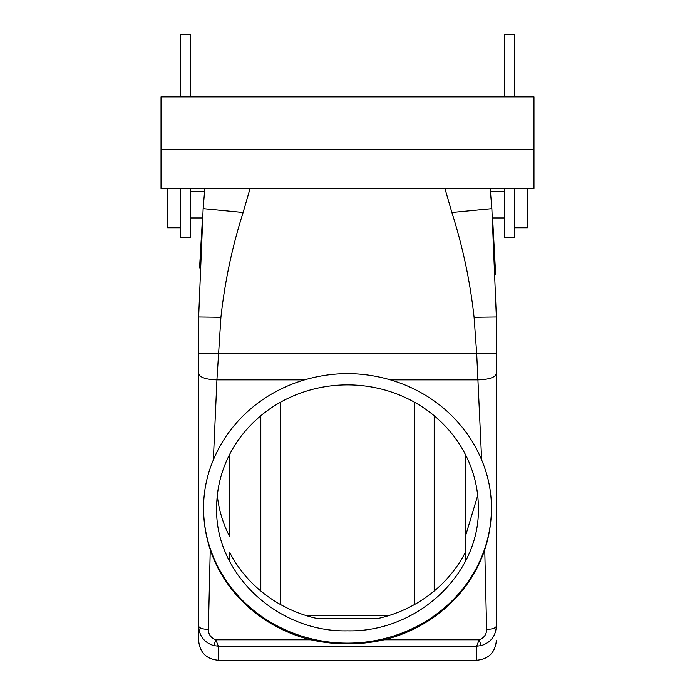 <?xml version="1.0" encoding="UTF-8"?>
<svg xmlns="http://www.w3.org/2000/svg" width="695" height="695" viewBox="0 0 695 695"><rect width="100%" height="100%" fill="white"/><g stroke="black" fill="none" stroke-linecap="round" stroke-linejoin="round"><path stroke-width="1.04" d="M217.3 495.526A130.86 122.963 180 0 0 229.732 536.783L229.732 454.261M229.732 561.464L229.732 552.516A130.86 122.963 180 0 0 316.364 618.35L378.636 618.35A130.86 122.963 180 0 0 465.268 552.516L465.268 536.783L477.7 495.526M478.36 507.863A130.86 122.963 180 0 0 347.5 384.9A130.86 122.963 180 0 0 216.64 507.863C214.842 573.575 277.574 632.528 347.5 630.834C417.426 632.528 480.158 573.575 478.36 507.863M389.209 615.466L305.791 615.466M496.352 624.449L496.352 626.073C495.77 636.073 490.731 642.588 481.227 645.603L476.718 646.176L476.718 660.25L218.282 660.25C206.354 659.086 199.812 652.544 198.648 640.625L198.648 316.998L203.14 208.639L204.816 188.51L203.14 208.639L243.128 212.488L250.078 188.51M218.282 660.25L218.282 646.176L476.718 646.176L479.09 639.791C484.033 638.01 486.543 634.552 486.63 629.401C492.538 629.201 495.778 628.098 496.352 626.073L496.352 373.623C495.266 377.42 489.176 379.496 478.082 379.87L390.408 379.87A143.943 135.264 180 0 1 481.652 459.942L476.718 354.042L474.086 317.294C470.168 281.597 462.766 246.656 451.872 212.488L444.922 188.51M198.648 373.623C199.734 377.42 205.824 379.496 216.918 379.87L220.914 317.294C224.833 281.597 232.234 246.656 243.128 212.488M496.352 373.623L496.352 316.998L491.86 208.639L490.184 188.51L491.86 208.639L451.872 212.488M465.268 454.261L465.268 561.464M203.557 507.949A143.943 135.264 180 0 0 347.5 643.127A143.943 135.264 180 0 0 491.443 507.949M414.567 402.275L414.567 604.502M280.433 402.275L280.433 604.502M199.569 267.905L202.723 213.817M390.408 379.87C361.817 371.573 333.209 371.573 304.592 379.87A143.943 135.264 180 0 0 213.348 459.942C206.806 475.502 203.548 491.539 203.557 508.036L203.557 508.036C203.548 522.162 205.781 536.071 210.255 549.762A143.943 135.264 180 0 0 310.865 639.791L215.91 639.791C210.967 638.01 208.457 634.552 208.37 629.401L210.255 549.762M496.352 353.79L198.648 353.79M474.086 317.294L496.352 316.998L496.326 308.398M495.665 274.76L492.573 217.622M481.227 645.603L479.09 639.791L384.135 639.791A143.943 135.264 180 0 0 484.745 549.762C489.219 536.071 491.452 522.162 491.443 508.036L491.443 508.036C491.452 491.539 488.194 475.502 481.652 459.942M384.135 639.791C359.793 645.247 335.364 645.247 310.865 639.791M190.473 96.909L190.473 34.75L180.657 34.75L180.657 96.909M180.657 188.51L180.657 237.577L190.473 237.577L190.473 188.51M213.348 459.942L216.918 379.87L304.592 379.87M514.343 188.51L514.343 237.577L504.527 237.577L504.527 188.51M504.527 96.909L504.527 34.75L514.343 34.75L514.343 96.909M213.773 645.603L215.91 639.791L218.282 646.176L213.773 645.603C204.269 642.588 199.23 636.073 198.648 626.073C199.222 628.098 202.462 629.201 208.37 629.401M486.63 629.401L484.745 549.762M161.032 149.251L161.032 188.51L533.968 188.51L533.968 149.251L161.032 149.251L161.032 96.909L533.968 96.909L533.968 149.251M167.573 188.51L167.573 227.769L180.657 227.769M527.427 188.51L527.427 227.769L514.343 227.769M260.807 415.758L260.807 591.019M434.193 415.758L434.193 591.019M198.648 316.998L220.914 317.294M190.473 217.952L202.401 217.952M190.473 191.777L204.547 191.777M490.453 191.777L504.527 191.777M492.599 217.952L504.527 217.952M476.718 660.25C488.646 659.086 495.188 652.544 496.352 640.625"/></g></svg>
